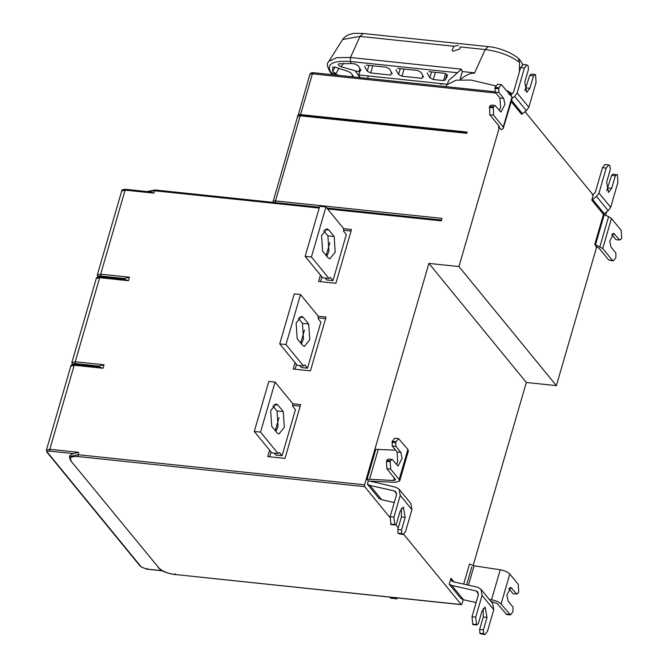 <?xml version="1.0" encoding="UTF-8"?>
<svg xmlns="http://www.w3.org/2000/svg" width="668" height="668" viewBox="0 0 668 668"><rect width="100%" height="100%" fill="white"/><g stroke="black" fill="none" stroke-linecap="round" stroke-linejoin="round"><path stroke-width="1" d="M301.326 343.82L303.506 339.077L302.454 323.379L298.304 318.31M302.537 345.298L304.391 346.433L309.76 339.728L308.708 324.038L303.356 317.484L301.502 316.356L296.124 323.061L297.176 338.751L302.537 345.298M304.875 364.945L303.514 365.997L285.979 344.563L300.516 294.53L318.051 315.964L318.252 318.92L320.89 322.135L307.514 368.168L304.875 364.945M285.979 344.563L279.725 343.903L297.26 365.338L303.514 365.997M279.725 343.903L294.254 293.87L300.516 294.53M307.514 368.168L301.251 367.509L299.69 365.596M295.081 369.229L296.483 364.394M318.185 317.859L325.6 318.636M295.022 362.607L293.16 369.028L310.436 370.84L326.059 317.049L318.068 316.214M304.474 330.075L300.7 343.06M326.761 256.261L328.94 251.51L327.888 235.821L323.738 230.752M327.971 257.739L329.825 258.875L335.202 252.17L334.15 236.48L328.79 229.926L326.936 228.798L321.558 235.503L322.611 251.193L327.971 257.739M330.318 277.387L328.957 278.439L311.422 257.005L325.959 206.971L343.494 228.406L343.694 231.362L346.325 234.577L332.956 280.61L330.318 277.387M311.422 257.005L305.159 256.345L322.694 277.779L328.957 278.439M305.159 256.345L319.696 206.312L325.959 206.971M332.956 280.61L326.694 279.95L325.124 278.038M320.515 281.671L321.926 276.836M343.619 230.301L351.034 231.078M320.465 275.049L318.594 281.462L335.87 283.282L351.502 229.491L343.511 228.656M329.917 242.517L326.143 255.502M275.884 431.386L278.063 426.635L277.011 410.937L272.861 405.868M277.095 432.864L278.948 433.991L284.326 427.286L283.274 411.597L277.913 405.05L276.059 403.915L270.682 410.62L271.734 426.309L277.095 432.864M279.441 452.512L278.08 453.555L260.545 432.121L275.082 382.088L292.617 403.522L292.818 406.478L295.448 409.701L282.071 455.726L279.441 452.512M260.545 432.121L254.283 431.461L271.818 452.896L278.08 453.555M254.283 431.461L268.82 381.428L275.082 382.088M282.071 455.726L275.817 455.075L274.247 453.155M269.638 456.787L271.049 451.952M292.743 405.418L300.157 406.194M269.588 450.165L267.718 456.586L284.994 458.398L300.625 404.608L292.634 403.773M279.04 417.634L275.266 430.618M335.06 67.067L332.547 71.409L335.962 73.589L338.926 68.487M353.322 76.302L351.076 73.129L348.362 71.501L335.085 67.076L332.706 67.176M332.831 66.984L332.547 71.409M397.602 68.378L417.625 70.474L420.965 72.361L423.612 77.129M422.777 75.684L422.001 78.34L401.977 76.235L398.579 74.499L395.932 69.748M366.298 65.113L386.296 67.201L389.628 69.088L392.283 73.839M391.44 72.394L390.671 75.05L370.665 72.946L367.266 71.217L364.628 66.474M428.889 71.651L443.995 73.23C446.5 73.822 447.602 74.749 447.31 76.018L445.297 80.01L443.544 80.594L433.273 79.517L429.875 77.78L427.219 73.012M445.431 79.5L445.297 80.01M328.881 61.347L336.664 57.665L350.458 57.498L360.002 36.406L453.881 46.259L452.111 50.25L452.846 51.236L459.885 48.956L460.027 46.902L485.185 49.549L474.639 72.837L462.081 71.526L461.388 69.138L350.458 57.498L350.299 61.489L351.301 63.543L355.034 63.936L358.365 65.823L361.012 70.557M360.169 69.113L359.401 71.76L355.326 70.841L360.127 77.864L358.816 74.958L447.201 84.235M351.301 63.543L338.943 63.811C337.716 64.537 338.4 65.514 341.006 66.733L355.326 70.841M439.82 83.458L440.362 84.051L444.312 83.934M474.639 72.837L474.455 73.246C470.589 72.77 465.746 75.008 459.918 79.943M474.589 72.779L474.455 73.246M461.388 69.138L457.455 72.745L350.299 61.489C332.105 60.387 325.767 64.228 331.286 73.029L332.881 74.758M453.881 46.259L458.29 45.441M519.412 71.86L519.57 62.475L518.527 58.851L520.188 60.254L522.96 64.504M522.401 64.704L522.426 63.56M462.373 71.501L460.302 78.632M447.602 83.776L448.512 80.644L457.455 72.745M360.403 69.514L358.816 74.958M367.592 78.398L368.302 75.952M495.706 85.855L470.923 80.06L456.177 80.168L446.817 84.761L445.665 86.598M512.406 93.712L506.661 90.506M524.856 90.698L529.732 75.384L533.49 75.776L529.866 88.293L526.668 92.409L524.789 82.114L528.421 69.597L528.171 65.907L526.91 64.905L524.38 68.061L520.622 67.668L523.153 64.512L526.91 64.905M520.622 67.668L513.391 92.61L510.586 94.973M512.323 98.004L514.652 96.392L526.351 110.654L528.847 107.264L536.078 82.323L535.586 74.941L535.193 74.465L533.49 75.776M529.732 75.384L531.436 74.073L535.193 74.465M514.652 96.392L517.149 93.002L524.38 68.061M526.351 110.654L521.633 114.337L511.262 101.686M511.129 95.958L511.396 95.056L510.135 93.52L508.899 93.236M489.318 599.463L491.523 599.797C495.915 600.624 499.105 602.035 501.075 604.047L510.419 614.936L506.661 614.543L497.318 603.647L490.788 601.258M510.419 614.936L512.949 611.779L512.991 607.087L508.123 601.133L506.87 595.205L510.836 587.448L516.773 594.077L513.016 593.685L508.841 588.583M516.773 594.077L518.477 592.766L518.76 591.773L518.268 584.383L509.793 574.021C507.822 572.017 504.641 570.597 500.24 569.779L474.071 565.804L469.546 563.942L463.684 584.108M449.23 584.233L450.967 578.263L451.61 580.742L453.338 581.778L477.587 587.239L481.018 589.318L482.062 595.388L475.741 617.157L476.626 625.014L472.869 624.622L471.984 616.764L478.313 594.996L477.787 591.957L476.067 590.921L451.835 585.469L449.23 584.233L460.92 598.52L463.525 599.755L476.109 602.586M476.626 625.014L478.33 623.703L481.962 611.195L485.152 607.095L487.03 617.391L483.39 629.899L479.641 629.506L483.273 616.998L483.215 608.406M483.39 629.899L483.64 633.59L479.883 633.197L479.641 629.506M484.033 634.066L484.901 634.6L480.275 633.673L484.033 634.066L483.64 633.59M480.275 633.673L479.883 633.197M484.901 634.6L487.431 631.444L493.761 609.684L492.708 603.605L481.018 589.318M450.967 578.263L453.956 581.92M471.867 566.781L466.64 584.776M396.625 493.827L394.22 490.888L369.988 485.436L367.392 484.2L379.082 498.495L381.687 499.731L394.262 502.561M370.181 481.127L368.344 480.935L367.066 479.373L369.579 479.232L393.527 480.517L395.656 479.866L386.931 468.736L386.438 461.346L390.187 461.738L390.688 469.128L399.163 479.49L399.664 481.027L395.423 482.338L370.181 481.127L395.748 487.214L399.18 489.285L400.224 495.364L393.903 517.132L394.788 524.99L391.031 524.597L390.145 516.731L396.466 494.971L395.949 491.932L394.229 490.896M394.788 524.99L396.491 523.679L400.124 511.17L403.313 507.062L405.192 517.366L401.551 529.874L397.802 529.473L401.435 516.965L401.376 508.381M401.551 529.874L401.802 533.565L398.044 533.173L397.802 529.473M402.194 534.041L403.063 534.575L398.437 533.649L402.194 534.041L401.802 533.565M398.437 533.649L398.044 533.173M403.063 534.575L405.593 531.419L411.914 509.651L410.87 503.58L399.18 489.285M395.573 450.14L375.792 449.355L367.066 479.373M399.664 481.027L408.39 451.009L407.881 449.464L398.537 438.575L396.007 441.732L392.25 441.331L394.78 438.183L398.537 438.575M396.358 464.527L397.719 461.58L397.076 451.977L392.208 446.024L392.25 441.331M391.957 442.333L395.715 442.725L396.007 441.732M392.208 446.024L395.957 446.424L400.833 452.378L402.078 458.306L398.12 466.064L392.183 459.434L388.425 459.033L386.722 460.344L390.479 460.745L392.183 459.434M395.715 442.725L395.957 446.424M390.187 461.738L390.479 460.745M386.438 461.346L386.722 460.344M371.425 481.052L372.118 481.895M367.392 484.2L368.344 480.935M389.853 597.159L390.688 598.186L396.951 598.845L397.218 597.935M396.107 597.818L396.951 598.845M612.447 260.378L613.316 260.904L608.69 259.986L612.447 260.378L602.728 248.529L594.762 244.396L596.708 246.768L556.369 385.636L526.326 382.48L428.898 263.401L364.569 484.801L364.695 486.646L389.953 517.516M395.573 524.388L398.303 527.728M403.773 534.408L461.371 604.665L174.482 574.438C167.409 573.386 162.199 571.207 158.834 567.9L70.441 460.361M175.333 573.779L174.482 574.438L461.145 604.532L461.997 603.88L463.216 599.68M613.316 260.904L615.854 257.748L615.888 253.055L611.02 247.11L609.767 241.181L613.733 233.416L619.67 240.037L621.365 238.726L621.658 237.724L621.156 230.343L611.445 218.503L608.598 216.666L599.889 246.701M606.694 190.722L611.579 175.408L613.274 174.097L617.424 174.966L617.917 182.347L610.686 207.297L608.189 210.679L603.48 214.37L608.598 216.666M619.67 240.037L615.913 239.645L611.738 234.56M595.873 246.684L598.979 248.137L608.69 259.986M611.579 175.408L615.328 175.809L611.704 188.318L608.506 192.434L606.636 182.139L610.26 169.63L610.009 165.94L608.748 164.929L606.218 168.085L602.469 167.693L604.999 164.537L608.748 164.929M602.469 167.693L595.23 192.643L592.424 194.998M617.032 174.49L615.328 175.809M594.762 244.396L603.48 214.37L591.773 200.108L596.491 196.417L598.987 193.035L606.218 168.085M591.773 200.108L593.234 195.081L524.948 111.623M605.793 215.497L606.511 211.848M526.326 382.48L473.119 565.612M327.562 208.934L441.247 220.866L441.974 218.369L275.483 200.893L275.608 202.738M150.208 191.908L125.734 189.336L125.1 190.129L153.899 193.152L150.392 191.941M121.877 279.166L129.475 277.203L100.684 274.181L125.1 190.129L121.71 190.956C121.384 190.046 122.728 189.503 125.734 189.336M124.766 279.466L100.3 276.894L99.666 277.688L128.456 280.71L124.958 279.5M96.442 366.724L104.033 364.77L75.242 361.747L99.666 277.688L96.267 278.514C95.95 277.604 97.294 277.061 100.3 276.894M99.332 367.024L74.858 364.461L74.223 365.246L103.022 368.268L99.515 367.058M364.569 484.801L77.905 454.699L69.414 456.77L69.739 455.651L73.263 453.597L49.933 451.15C47.762 451.025 46.994 451.493 47.637 452.545L141.165 566.856L146.384 569.036L162.224 570.706M71.15 460.728C69.222 457.572 71.518 456.177 78.031 456.545L78.599 452.328L73.255 453.597M501.359 129.667L499.272 127.73L458.941 266.549L556.369 385.636M458.941 266.549L428.898 263.401M499.221 110.571L500.591 107.615L499.94 98.021L495.071 92.075L498.821 92.476L503.697 98.413L504.95 104.342L500.983 112.107L495.046 105.486L491.297 105.093L489.594 106.404L493.351 106.805L493.56 115.188L489.803 114.787L489.594 106.404M495.046 105.486L493.351 106.805M489.803 114.787L499.514 126.636L498.462 127.646L499.272 127.73M495.071 92.075L495.113 87.383L497.643 84.226L501.392 84.619L498.862 87.784L498.821 92.476M511.897 98.522L511.98 96.994L501.392 84.619M494.821 88.385L498.579 88.786M501.25 129.734L503.188 128.557L503.271 127.029L493.56 115.188M503.188 128.557L512.323 98.021M498.954 125.951L498.462 127.646M510.135 93.52L508.941 94.438M273.195 202.279C272.552 201.227 273.312 200.767 275.483 200.893L300.199 115.831L466.69 133.308L467.049 132.064L300.558 114.579C298.387 114.453 297.627 114.921 298.27 115.973M495.046 91.783L313.292 72.695C311.597 72.561 310.453 73.138 309.86 74.424L298.087 115.706M302.454 323.379L308.708 324.038M299.448 317.075L303.356 317.484M327.888 235.821L334.15 236.48M324.89 229.516L328.79 229.926M277.011 410.937L283.274 411.597M274.014 404.641L277.913 405.05M352.42 75.067L352.17 75.927M401.977 76.235L404.056 69.055M400.274 68.662L398.579 74.499M370.665 72.946L372.744 65.781M368.961 65.389L367.266 71.217M447.443 75.384L447.31 76.018M445.564 73.655L443.544 80.594M433.273 79.517L435.361 72.328M431.57 71.935L429.875 77.78M359.234 71.743L360.06 68.921M359.827 68.503L358.9 71.685M341.006 66.733L343.703 63.26M342.667 39.504L360.002 36.406L363.133 33.492C356.328 33.2 352.712 33.291 352.295 33.759C347.853 34.602 344.571 36.631 342.433 39.838L328.598 61.765C326.569 63.335 327.161 66.883 330.359 72.403L339.127 75.409M520.172 60.237C515.596 54.3 499.288 47.336 488.316 46.635L485.185 49.549C499.338 51.453 510.803 55.761 519.57 62.475M313.601 72.887L312.407 73.806C310.236 73.68 309.468 74.14 310.111 75.192M529.866 88.293L526.108 87.9M528.847 107.264L517.149 93.002M522.259 113.493L511.605 100.501M505.793 614.009L509.55 614.401M511.897 588.124L509.517 587.873M501.075 604.047L509.793 574.021M500.24 569.779L491.523 599.797M474.071 565.804L468.443 585.185M478.463 593.86L476.059 590.921M463.525 599.755L451.835 585.469M471.984 616.764L475.741 617.157M476.234 624.538L472.485 624.146M487.03 617.391L483.273 616.998M482.062 595.388L493.761 609.684M381.687 499.731L369.988 485.436M390.145 516.731L393.903 517.132M394.396 524.514L390.638 524.121M405.192 517.366L401.435 516.965M400.224 495.364L411.914 509.651M393.527 480.517L394.32 477.77M369.579 479.232L378.297 449.213M397.076 451.977L400.833 452.378M390.688 469.128L386.931 468.736M407.881 449.464L399.163 479.49M147.236 568.385L146.601 569.169L141.165 566.856M69.414 456.77L70.432 460.352L158.834 567.9M78.031 456.545L364.695 486.646M595.48 244.855L604.189 214.82M602.728 248.529L611.445 218.503M614.794 234.101L612.406 233.85M611.704 188.318L607.947 187.925M610.686 207.297L598.987 193.035M596.491 196.417L608.189 210.679M604.097 213.518L592.399 199.256M147.16 191.591L154.584 190.772L155.435 190.121M153.899 193.152L154.584 190.772L319.187 208.057M124.131 278.481L100.81 276.034L100.684 274.181L97.277 275.057M100.81 276.034C98.639 275.909 97.87 276.368 98.513 277.42M128.456 280.71L129.475 277.203M98.697 366.039L75.367 363.592L75.242 361.747L71.835 362.615M75.367 363.592C73.196 363.467 72.428 363.926 73.071 364.978M103.022 368.268L104.033 364.77M74.858 364.461C71.852 364.619 70.507 365.162 70.833 366.072L74.223 365.246L49.808 449.305L46.401 450.174M47.637 452.545L46.927 452.178M49.933 451.15L49.808 449.305L78.599 452.328M503.697 98.413L499.94 98.021M489.302 107.406L493.059 107.807M498.862 87.784L495.113 87.383M511.98 96.994L503.271 127.029M300.558 114.579L312.407 73.806L495.873 93.061M297.903 117.226C297.26 116.174 298.028 115.706 300.199 115.831L301.051 115.172M446.875 74.515L445.414 79.55M330.359 72.403L332.564 74.724M488.316 46.635L363.133 33.492M162.474 570.839L146.601 569.169M158.124 567.524C160.763 569.871 162.407 572.334 174.707 574.572M146.851 191.557L155.218 189.988L319.429 207.222M326.794 207.998L441.49 220.039M121.71 190.956L97.286 275.016L97.812 277.061M96.267 278.514L71.852 362.574L72.369 364.619M70.833 366.072L46.409 450.132L46.919 452.169L140.455 566.489M467.324 132.523L300.834 115.046C298.12 115.414 297.06 115.881 297.652 116.449L272.903 202.337"/></g></svg>
